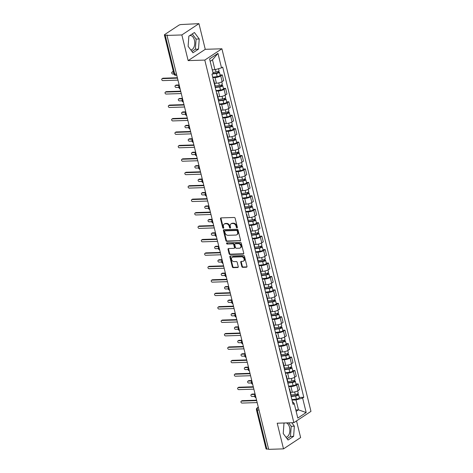 <?xml version="1.0" encoding="UTF-8"?>
<svg xmlns="http://www.w3.org/2000/svg" width="473" height="473" viewBox="0 0 473 473"><rect width="100%" height="100%" fill="white"/><g stroke="black" fill="none" stroke-linecap="round" stroke-linejoin="round"><path stroke-width="0.71" d="M237.003 227.885A0.633 0.485 -123.4 0 0 237.369 227.276L235.164 218.295A0.905 0.692 -123.4 0 0 234.224 217.474L221.033 217.893A0.905 0.692 -123.4 0 0 220.513 218.763L222.718 227.744A0.633 0.485 -123.4 0 0 223.741 227.714L223.457 226.549A2.897 2.205 -123.4 0 1 224.208 224.054A2.897 2.205 -123.4 0 1 225.136 223.77L226.236 223.735A2.897 2.205 -123.4 0 1 229.245 226.366L229.529 227.525A0.633 0.485 -123.4 0 0 230.558 227.495L230.268 226.331A2.897 2.205 -123.4 0 1 231.019 223.841A2.897 2.205 -123.4 0 1 231.953 223.552L233.053 223.516A2.897 2.205 -123.4 0 1 236.057 226.147L236.346 227.306A0.633 0.485 -123.4 0 0 237.003 227.885M189.59 35.688A7.196 4.222 -91.8 0 1 190.312 35.558A7.196 4.222 -91.8 0 1 194.433 40.181A7.196 4.222 -91.8 0 1 190.814 49.937M286.313 422.915A7.196 4.222 -91.8 0 1 289.547 427.409A7.196 4.222 -91.8 0 1 285.929 437.164M241.804 266.518A0.905 0.692 -123.4 0 0 242.744 267.34L246.445 267.221A0.905 0.692 -123.4 0 0 246.971 266.352L244.517 256.378A0.905 0.692 -123.4 0 0 243.577 255.556L230.392 255.982A0.905 0.692 -123.4 0 0 229.866 256.851L232.314 266.825A0.905 0.692 -123.4 0 0 233.254 267.647L237.724 267.505A0.905 0.692 -123.4 0 0 238.25 266.636L237.204 262.361A0.905 0.692 -123.4 0 0 236.264 261.539L234.046 261.61A2.424 1.845 -123.4 0 1 231.699 259.902A2.424 1.845 -123.4 0 1 232.154 257.33A2.424 1.845 -123.4 0 1 232.935 257.093L241.614 256.809A2.424 1.845 -123.4 0 1 243.962 258.518A2.424 1.845 -123.4 0 1 243.506 261.096A2.424 1.845 -123.4 0 1 242.726 261.333L241.277 261.38A0.905 0.692 -123.4 0 0 240.757 262.249L241.804 266.518L242.3 266.193A0.905 0.692 -123.4 0 0 243.24 267.014L246.936 266.896L246.445 267.221M188.148 60.615L205.258 49.316L198.956 23.65L181.845 34.949L188.148 60.615L204.791 60.083L293.857 422.673L277.208 423.211L283.51 448.871L268.658 449.35L166.987 35.422L167.489 35.097L165.172 35.168L174.756 74.184A1.845 1.082 88.2 0 0 175.814 75.367L176.79 75.337M181.845 34.949L166.987 35.422M239.988 240.928A0.905 0.692 -123.4 0 0 240.509 240.059L238.061 230.085A0.905 0.692 -123.4 0 0 237.121 229.263L223.93 229.689A0.905 0.692 -123.4 0 0 223.41 230.558L225.858 240.532A0.905 0.692 -123.4 0 0 226.798 241.354L240.473 240.609M241.289 243.234L243.743 253.209A0.905 0.692 -123.4 0 1 243.217 254.078L230.026 254.498A0.905 0.692 -123.4 0 1 229.086 253.676L228.039 249.407A0.905 0.692 -123.4 0 1 228.565 248.538L233.91 248.366A0.905 0.692 -123.4 0 0 234.437 247.497L233.739 244.665A0.905 0.692 -123.4 0 0 232.799 243.843L227.235 244.027A0.633 0.485 -123.4 0 1 226.939 242.838L240.349 242.413A0.905 0.692 -123.4 0 1 241.289 243.234M198.956 23.65L181.289 24.531A1.845 0.508 -13.8 0 0 178.8 25.235L164.681 34.559A1.845 0.508 -13.8 0 0 164.379 34.949A1.845 0.508 -13.8 0 0 165.172 35.168M205.258 49.316L221.908 48.784L310.968 411.374L293.857 422.673M283.51 448.871L300.627 437.578L296.53 420.905M268.581 449.037L266.843 449.096A1.845 0.508 166.2 0 1 266.051 448.877L256.467 409.86A1.845 0.508 -13.8 0 0 257.259 410.079L266.843 449.096M213.329 79.724A4.245 1.165 166.2 0 1 213.761 80.085A4.245 1.165 166.2 0 1 213.548 80.605M214.547 83.283L216.427 83.224A4.245 1.165 -13.8 0 0 222.156 81.598L220.761 75.911A4.245 1.165 166.2 0 1 215.032 77.537L212.809 77.607M220.761 75.911L222.28 74.905L220.081 74.976M214.943 86.287A4.245 1.165 -13.8 0 0 215.156 85.767L213.761 80.085M222.156 81.598L223.676 80.593L222.28 74.905M216.628 93.157A4.245 1.165 166.2 0 1 217.06 93.518A4.245 1.165 166.2 0 1 216.847 94.038M223.38 88.416L225.58 88.345L224.06 89.35A4.245 1.165 166.2 0 1 218.331 90.976L216.108 91.047M218.242 99.726A4.245 1.165 -13.8 0 0 218.461 99.2L217.06 93.518M217.846 96.717L219.726 96.658A4.245 1.165 -13.8 0 0 225.455 95.032L226.975 94.026L225.58 88.345M219.927 106.591A4.245 1.165 166.2 0 1 220.365 106.957A4.245 1.165 166.2 0 1 220.146 107.477M226.679 101.849L228.879 101.778L227.359 102.783A4.245 1.165 166.2 0 1 221.63 104.409L219.407 104.48M221.541 113.159A4.245 1.165 -13.8 0 0 221.76 112.639L220.365 106.957M221.145 110.156L223.025 110.091A4.245 1.165 -13.8 0 0 228.755 108.471L230.274 107.466L228.879 101.778M223.226 120.03A4.245 1.165 166.2 0 1 223.664 120.39A4.245 1.165 166.2 0 1 223.445 120.911M229.979 115.288L232.178 115.217L230.658 116.222A4.245 1.165 166.2 0 1 224.929 117.842L222.712 117.919M224.841 126.593A4.245 1.165 -13.8 0 0 225.059 126.072L223.664 120.39M224.45 123.589L226.325 123.53A4.245 1.165 -13.8 0 0 232.054 121.904L233.579 120.899L232.178 115.217M226.532 133.463A4.245 1.165 166.2 0 1 226.963 133.824A4.245 1.165 166.2 0 1 226.744 134.35M233.278 128.721L235.483 128.65L233.958 129.655A4.245 1.165 166.2 0 1 228.228 131.281L226.011 131.352M228.14 140.032A4.245 1.165 -13.8 0 0 228.358 139.511L226.963 133.824M227.75 137.028L229.624 136.963A4.245 1.165 -13.8 0 0 235.353 135.337L236.878 134.338L235.483 128.65M229.831 146.902A4.245 1.165 166.2 0 1 230.262 147.263A4.245 1.165 166.2 0 1 230.044 147.783M236.583 142.154L238.782 142.089L237.257 143.088A4.245 1.165 166.2 0 1 231.528 144.714L229.31 144.785M231.439 153.465A4.245 1.165 -13.8 0 0 231.658 152.945L230.262 147.263M231.049 150.461L232.929 150.402A4.245 1.165 -13.8 0 0 238.652 148.776L240.178 147.771L238.782 142.089M233.13 160.335A4.245 1.165 166.2 0 1 233.561 160.696A4.245 1.165 166.2 0 1 233.349 161.216M239.882 155.593L242.081 155.522L240.556 156.528A4.245 1.165 166.2 0 1 234.833 158.153L232.61 158.224M234.744 166.904A4.245 1.165 -13.8 0 0 234.957 166.384L233.561 160.696M234.348 163.895L236.228 163.835A4.245 1.165 -13.8 0 0 241.957 162.209L243.477 161.204L242.081 155.522M236.429 173.774A4.245 1.165 166.2 0 1 236.861 174.135A4.245 1.165 166.2 0 1 236.648 174.655M243.181 169.027L245.381 168.956L243.861 169.961A4.245 1.165 166.2 0 1 238.132 171.587L235.909 171.658M238.043 180.337A4.245 1.165 -13.8 0 0 238.256 179.817L236.861 174.135M237.647 177.334L239.527 177.274A4.245 1.165 -13.8 0 0 245.256 175.649L246.776 174.643L245.381 168.956M239.728 187.207A4.245 1.165 166.2 0 1 240.166 187.568A4.245 1.165 166.2 0 1 239.947 188.088M246.48 182.466L248.68 182.395L247.16 183.4A4.245 1.165 166.2 0 1 241.431 185.026L239.208 185.097M241.342 193.776A4.245 1.165 -13.8 0 0 241.561 193.256L240.166 187.568M240.946 190.767L242.826 190.708A4.245 1.165 -13.8 0 0 248.556 189.082L250.075 188.077L248.68 182.395M243.027 200.641A4.245 1.165 166.2 0 1 243.465 201.007A4.245 1.165 166.2 0 1 243.246 201.528M249.779 195.899L251.979 195.828L250.459 196.833A4.245 1.165 166.2 0 1 244.73 198.459L242.513 198.53M244.642 207.209A4.245 1.165 -13.8 0 0 244.86 206.689L243.465 201.007M244.251 204.206L246.126 204.147A4.245 1.165 -13.8 0 0 251.855 202.521L253.374 201.516L251.979 195.828M246.332 214.08A4.245 1.165 166.2 0 1 246.764 214.44A4.245 1.165 166.2 0 1 246.545 214.961M253.079 209.338L255.284 209.267L253.759 210.272A4.245 1.165 166.2 0 1 248.029 211.898L245.812 211.969M247.941 220.649A4.245 1.165 -13.8 0 0 248.159 220.122L246.764 214.44M247.55 217.639L249.425 217.58A4.245 1.165 -13.8 0 0 255.154 215.954L256.679 214.949L255.284 209.267M249.632 227.513A4.245 1.165 166.2 0 1 250.063 227.874A4.245 1.165 166.2 0 1 249.845 228.4M256.384 222.771L258.583 222.7L257.058 223.705A4.245 1.165 166.2 0 1 251.329 225.331L249.111 225.402M251.24 234.082A4.245 1.165 -13.8 0 0 251.459 233.561L250.063 227.874M250.85 231.078L252.73 231.013A4.245 1.165 -13.8 0 0 258.453 229.393L259.979 228.388L258.583 222.7M252.931 240.952A4.245 1.165 166.2 0 1 253.362 241.313A4.245 1.165 166.2 0 1 253.15 241.833M259.683 236.21L261.882 236.139L260.357 237.144A4.245 1.165 166.2 0 1 254.634 238.764L252.411 238.835M254.545 247.515A4.245 1.165 -13.8 0 0 254.758 246.995L253.362 241.313M254.149 244.511L256.029 244.452A4.245 1.165 -13.8 0 0 261.758 242.826L263.278 241.821L261.882 236.139M256.23 254.385A4.245 1.165 166.2 0 1 256.662 254.746A4.245 1.165 166.2 0 1 256.449 255.266M262.982 249.643L265.182 249.573L263.662 250.578A4.245 1.165 166.2 0 1 257.933 252.204L255.71 252.275M257.844 260.954A4.245 1.165 -13.8 0 0 258.057 260.434L256.662 254.746M257.448 257.945L259.328 257.886A4.245 1.165 -13.8 0 0 265.057 256.26L266.577 255.254L265.182 249.573M259.529 267.824A4.245 1.165 166.2 0 1 259.967 268.185A4.245 1.165 166.2 0 1 259.748 268.705M266.281 263.077L268.481 263.012L266.961 264.011A4.245 1.165 166.2 0 1 261.232 265.637L259.009 265.708M261.143 274.387A4.245 1.165 -13.8 0 0 261.362 273.867L259.967 268.185M260.747 271.384L262.627 271.325A4.245 1.165 -13.8 0 0 268.357 269.699L269.876 268.694L268.481 263.012M262.828 281.258A4.245 1.165 166.2 0 1 263.266 281.618A4.245 1.165 166.2 0 1 263.047 282.139M269.58 276.516L271.78 276.445L270.26 277.45A4.245 1.165 166.2 0 1 264.531 279.076L262.314 279.147M264.442 287.826A4.245 1.165 -13.8 0 0 264.661 287.306L263.266 281.618M264.052 284.817L265.927 284.758A4.245 1.165 -13.8 0 0 271.656 283.132L273.175 282.127L271.78 276.445M266.133 294.697A4.245 1.165 166.2 0 1 266.565 295.057A4.245 1.165 166.2 0 1 266.346 295.578M272.88 289.949L275.085 289.878L273.56 290.883A4.245 1.165 166.2 0 1 267.83 292.509L265.613 292.58M267.742 301.26A4.245 1.165 -13.8 0 0 267.96 300.739L266.565 295.057M267.351 298.256L269.226 298.197A4.245 1.165 -13.8 0 0 274.955 296.571L276.48 295.566L275.085 289.878M269.433 308.13A4.245 1.165 166.2 0 1 269.864 308.491A4.245 1.165 166.2 0 1 269.645 309.011M276.185 303.388L278.384 303.317L276.859 304.322A4.245 1.165 166.2 0 1 271.13 305.948L268.912 306.019M271.041 314.699A4.245 1.165 -13.8 0 0 271.26 314.178L269.864 308.491M270.651 311.689L272.531 311.63A4.245 1.165 -13.8 0 0 278.254 310.004L279.78 308.999L278.384 303.317M272.732 321.563A4.245 1.165 166.2 0 1 273.163 321.93A4.245 1.165 166.2 0 1 272.945 322.45M279.484 316.821L281.683 316.75L280.158 317.755A4.245 1.165 166.2 0 1 274.435 319.381L272.212 319.452M274.346 328.132A4.245 1.165 -13.8 0 0 274.559 327.612L273.163 321.93M273.95 325.128L275.83 325.063A4.245 1.165 -13.8 0 0 281.559 323.443L283.079 322.438L281.683 316.75M276.031 335.002A4.245 1.165 166.2 0 1 276.463 335.363A4.245 1.165 166.2 0 1 276.25 335.883M282.783 330.26L284.983 330.189L283.463 331.195A4.245 1.165 166.2 0 1 277.734 332.821L275.511 332.891M277.645 341.571A4.245 1.165 -13.8 0 0 277.858 341.045L276.463 335.363M277.249 338.562L279.129 338.502A4.245 1.165 -13.8 0 0 284.858 336.877L286.378 335.871L284.983 330.189M279.33 348.435A4.245 1.165 166.2 0 1 279.762 348.796A4.245 1.165 166.2 0 1 279.549 349.322M286.082 343.694L288.282 343.623L286.762 344.628A4.245 1.165 166.2 0 1 281.033 346.254L278.81 346.325M280.944 355.004A4.245 1.165 -13.8 0 0 281.163 354.484L279.762 348.796M280.548 352.001L282.428 351.936A4.245 1.165 -13.8 0 0 288.158 350.31L289.677 349.31L288.282 343.623M282.629 361.875A4.245 1.165 166.2 0 1 283.067 362.235A4.245 1.165 166.2 0 1 282.848 362.756M289.381 357.133L291.581 357.062L290.061 358.061A4.245 1.165 166.2 0 1 284.332 359.687L282.115 359.758M284.243 368.437A4.245 1.165 -13.8 0 0 284.462 367.917L283.067 362.235M283.853 365.434L285.727 365.375A4.245 1.165 -13.8 0 0 291.457 363.749L292.976 362.744L291.581 357.062M285.934 375.308A4.245 1.165 166.2 0 1 286.366 375.668A4.245 1.165 166.2 0 1 286.147 376.189M292.681 370.566L294.88 370.495L293.361 371.5A4.245 1.165 166.2 0 1 287.631 373.126L285.414 373.197M287.543 381.877A4.245 1.165 -13.8 0 0 287.761 381.356L286.366 375.668M287.152 378.867L289.027 378.808A4.245 1.165 -13.8 0 0 294.756 377.182L296.281 376.177L294.88 370.495M289.234 388.747A4.245 1.165 166.2 0 1 289.665 389.108A4.245 1.165 166.2 0 1 289.446 389.628M295.986 383.999L298.185 383.928L296.66 384.933A4.245 1.165 166.2 0 1 290.93 386.559L288.713 386.63M290.842 395.31A4.245 1.165 -13.8 0 0 291.061 394.789L289.665 389.108M290.452 392.306L292.332 392.247A4.245 1.165 -13.8 0 0 298.055 390.621L299.58 389.616L298.185 383.928M212.259 69.815L214.919 69.726L212.483 59.823L210.178 61.348M296.151 411.368L298.457 409.843L296.027 399.939L302.625 398.065L306.179 412.539L297.795 418.067L294.241 403.599L293.071 404.374L211.963 74.166L213.134 73.392L209.58 58.918L217.964 53.384L221.518 67.858L214.919 69.726M302.625 398.065L303.796 397.29L222.688 67.083L221.518 67.858M204.791 60.083L221.908 48.784M198.5 49.127L199.239 38.981L194.415 32.501L188.857 36.173L188.118 46.319L192.943 52.793L198.5 49.127L195.367 49.227L196.1 39.082L192.263 33.926M284.616 422.968L283.971 423.4L283.232 433.546L288.051 440.02L293.609 436.348L294.348 426.203L291.77 422.744M295.796 409.931L298.457 409.843L306.179 412.539M292.485 401.997L292.929 401.979L294.241 403.599M296.027 399.939L292.012 400.069M299.285 397.438L303.796 397.29M217.964 53.384L212.483 59.823M191.955 51.474L195.367 49.227M196.1 39.082L199.239 38.981M287.07 438.702L290.475 436.449L291.214 426.303L288.636 422.844M291.214 426.303L294.348 426.203M290.475 436.449L293.609 436.348M237.381 227.543A0.633 0.485 -123.4 0 1 236.843 226.981L236.559 225.816A2.897 2.205 -123.4 0 0 233.55 223.185L233.053 223.516M231.019 223.841L231.516 223.51A2.897 2.205 -123.4 0 1 232.45 223.221L233.55 223.185M224.208 224.054L224.705 223.729A2.897 2.205 -123.4 0 1 225.639 223.439L226.733 223.404A2.897 2.205 -123.4 0 1 229.742 226.035L230.032 227.2A0.633 0.485 -123.4 0 0 230.57 227.761M221.045 217.893A0.905 0.692 -123.4 0 0 221.009 218.431L223.215 227.418A0.633 0.485 -123.4 0 0 223.753 227.98M223.942 229.689A0.905 0.692 -123.4 0 0 223.906 230.227L226.354 240.201A0.905 0.692 -123.4 0 0 227.294 241.023L240.479 240.603M237.263 231.049A0.633 0.485 -123.4 0 0 236.606 230.475L225.03 230.848A0.633 0.485 -123.4 0 0 224.663 231.451L224.965 232.681A2.897 2.205 -123.4 0 0 227.974 235.312L235.885 235.057A2.897 2.205 -123.4 0 0 236.819 234.768A2.897 2.205 -123.4 0 0 237.564 232.273L237.263 231.049L237.765 230.718A0.633 0.485 -123.4 0 0 237.103 230.144L236.606 230.475M225.183 230.741A0.633 0.485 -123.4 0 1 225.526 230.517L237.103 230.144M236.819 234.768L237.316 234.437A2.897 2.205 -123.4 0 0 238.061 231.947L237.564 232.273M237.765 230.718L238.061 231.947M243.707 253.747L230.528 254.172L230.026 254.498M228.571 248.538A0.905 0.692 -123.4 0 0 228.536 249.082L229.588 253.351A0.905 0.692 -123.4 0 0 230.528 254.172M234.2 248.278L234.703 247.947A0.905 0.692 -123.4 0 0 234.933 247.172L234.241 244.34A0.905 0.692 -123.4 0 0 233.301 243.518L227.235 244.027M227.064 242.838A0.633 0.485 -123.4 0 0 227.732 243.696M239.462 248.189A2.424 1.845 -123.4 0 0 240.243 247.953A2.424 1.845 -123.4 0 0 240.698 245.375A2.424 1.845 -123.4 0 0 238.351 243.666L235.294 243.766A0.905 0.692 -123.4 0 0 234.768 244.636L235.459 247.468A0.905 0.692 -123.4 0 0 236.405 248.29L239.462 248.189M240.243 247.953L240.739 247.621A2.424 1.845 -123.4 0 0 241.2 245.049A2.424 1.845 -123.4 0 0 238.847 243.341L238.351 243.666M234.998 243.855L235.501 243.524A0.905 0.692 -123.4 0 1 235.791 243.435L238.847 243.341M241.289 261.38A0.905 0.692 -123.4 0 0 241.254 261.918L242.3 266.193M243.506 261.096L244.003 260.765A2.424 1.845 -123.4 0 0 244.464 258.193A2.424 1.845 -123.4 0 0 242.117 256.484L241.614 256.809M232.154 257.33L232.651 256.999A2.424 1.845 -123.4 0 1 233.431 256.762L242.117 256.484M230.398 255.982A0.905 0.692 -123.4 0 0 230.363 256.52L232.817 266.494A0.905 0.692 -123.4 0 0 233.757 267.316L238.215 267.174L237.724 267.505M212.803 73.611L216.805 73.09A1.106 0.302 -13.8 0 0 218.224 72.452A1.106 0.302 -13.8 0 0 217.751 72.322L218.396 71.896A2.306 0.633 -13.8 0 1 219.389 72.168L220.152 75.266A2.306 0.633 -13.8 0 1 217.202 76.596L212.702 77.176M212.135 74.054L216.439 73.498A2.306 0.633 -13.8 0 0 219.389 72.168M217.592 71.683L217.864 72.789M173.485 72.008L172.349 72.044A1.058 0.81 -123.4 0 0 172.84 74.025L173.969 73.989M212.903 72.44L216.078 72.032A2.306 0.633 -13.8 0 0 219.029 70.702L218.538 68.703M172.012 72.15L172.657 71.719A1.058 0.81 56.6 0 1 173 71.612L173.384 71.6M218.278 71.405L218.396 71.896M177.481 78.146L162.375 78.63A1.058 0.81 -123.4 0 0 162.032 78.737L162.682 78.305A1.058 0.81 56.6 0 1 163.019 78.205L177.381 77.743M162.032 78.737A1.058 0.81 -123.4 0 0 162.86 80.611L177.966 80.126M215.156 87.168L220.111 86.529A1.106 0.302 -13.8 0 0 221.524 85.891A1.106 0.302 -13.8 0 0 221.051 85.761L221.695 85.329A2.306 0.633 -13.8 0 1 222.688 85.607L223.451 88.705A2.306 0.633 -13.8 0 1 220.501 90.036L216.001 90.615M215.245 87.511L219.738 86.931A2.306 0.633 -13.8 0 0 222.688 85.607M220.891 85.116L221.163 86.228M179.255 85.365L175.654 85.477A1.058 0.81 -123.4 0 0 176.139 87.458L178.764 87.375M215.126 86.015L219.377 85.471A2.306 0.633 -13.8 0 0 222.328 84.141L221.76 81.829M175.312 85.583L175.962 85.158A1.058 0.81 56.6 0 1 176.299 85.051L179.155 84.957M221.577 84.844L221.695 85.329M218.455 100.601L223.41 99.963A1.106 0.302 -13.8 0 0 224.823 99.324A1.106 0.302 -13.8 0 0 224.35 99.194L225 98.768A2.306 0.633 -13.8 0 1 225.988 99.04L226.75 102.138A2.306 0.633 -13.8 0 1 223.8 103.469L219.306 104.048M218.544 100.95L223.037 100.371A2.306 0.633 -13.8 0 0 225.988 99.04M224.19 98.555L224.462 99.661M182.554 98.798L178.954 98.916A1.058 0.81 -123.4 0 0 179.438 100.897L182.064 100.814M218.431 99.454L222.677 98.904A2.306 0.633 -13.8 0 0 225.633 97.574L225.065 95.268M178.611 99.017L179.261 98.591A1.058 0.81 56.6 0 1 179.598 98.485L182.454 98.396M224.876 98.278L225 98.768M221.754 114.04L226.709 113.402A1.106 0.302 -13.8 0 0 228.128 112.763A1.106 0.302 -13.8 0 0 227.649 112.633L228.299 112.202A2.306 0.633 -13.8 0 1 229.293 112.473L230.049 115.578A2.306 0.633 -13.8 0 1 227.099 116.908L222.606 117.487M221.843 114.383L226.336 113.804A2.306 0.633 -13.8 0 0 229.293 112.473M227.489 111.989L227.761 113.1M185.854 112.237L182.253 112.349A1.058 0.81 -123.4 0 0 182.738 114.33L185.363 114.247M221.731 112.887L225.976 112.338A2.306 0.633 -13.8 0 0 228.932 111.013L228.364 108.701M181.91 112.456L182.56 112.03A1.058 0.81 56.6 0 1 182.903 111.924L185.753 111.829M228.175 111.711L228.299 112.202M180.781 91.585L165.674 92.064A1.058 0.81 -123.4 0 0 165.331 92.17L165.982 91.744A1.058 0.81 56.6 0 1 166.325 91.638L180.686 91.177M165.331 92.17A1.058 0.81 -123.4 0 0 166.159 94.044L181.271 93.565M184.08 105.018L168.973 105.503A1.058 0.81 -123.4 0 0 168.63 105.609L169.281 105.177A1.058 0.81 56.6 0 1 169.624 105.071L183.985 104.616M168.63 105.609A1.058 0.81 -123.4 0 0 169.458 107.483L184.571 106.999M187.385 118.451L172.273 118.936A1.058 0.81 -123.4 0 0 171.936 119.042L172.58 118.617A1.058 0.81 56.6 0 1 172.923 118.51L187.284 118.049M171.936 119.042A1.058 0.81 -123.4 0 0 172.763 120.917L187.87 120.432M225.059 127.474L230.008 126.835A1.106 0.302 -13.8 0 0 231.427 126.196A1.106 0.302 -13.8 0 0 230.948 126.066L231.599 125.641A2.306 0.633 -13.8 0 1 232.592 125.913L233.349 129.011A2.306 0.633 -13.8 0 1 230.398 130.341L225.905 130.92M225.142 127.822L229.636 127.243A2.306 0.633 -13.8 0 0 232.592 125.913M230.794 125.428L231.066 126.533M189.153 125.67L185.552 125.788A1.058 0.81 -123.4 0 0 186.037 127.769L188.662 127.68M225.03 126.326L229.281 125.777A2.306 0.633 -13.8 0 0 232.231 124.446L231.664 122.135M185.209 125.889L185.859 125.463A1.058 0.81 56.6 0 1 186.202 125.357L189.058 125.268M231.48 125.15L231.599 125.641M228.358 140.907L233.307 140.274A1.106 0.302 -13.8 0 0 234.726 139.636A1.106 0.302 -13.8 0 0 234.247 139.5L234.898 139.074A2.306 0.633 -13.8 0 1 235.891 139.346L236.654 142.45A2.306 0.633 -13.8 0 1 233.697 143.774L229.204 144.354M228.441 141.256L232.941 140.676A2.306 0.633 -13.8 0 0 235.891 139.346M234.094 138.861L234.366 139.973M192.458 139.103L188.851 139.222A1.058 0.81 -123.4 0 0 189.342 141.202L191.961 141.12M228.329 139.76L232.58 139.21A2.306 0.633 -13.8 0 0 235.53 137.885L234.963 135.574M188.514 139.328L189.159 138.896A1.058 0.81 56.6 0 1 189.502 138.796L192.357 138.701M234.779 138.583L234.898 139.074M190.684 131.89L175.572 132.375A1.058 0.81 -123.4 0 0 175.235 132.481L175.879 132.05A1.058 0.81 56.6 0 1 176.222 131.943L190.584 131.482M175.235 132.481A1.058 0.81 -123.4 0 0 176.062 134.356L191.169 133.871M193.983 145.323L178.877 145.808A1.058 0.81 -123.4 0 0 178.534 145.915L179.184 145.489A1.058 0.81 56.6 0 1 179.521 145.382L193.883 144.921M178.534 145.915A1.058 0.81 -123.4 0 0 179.362 147.789L194.468 147.304M231.658 154.346L236.606 153.707A1.106 0.302 -13.8 0 0 238.025 153.069A1.106 0.302 -13.8 0 0 237.552 152.939L238.197 152.507A2.306 0.633 -13.8 0 1 239.19 152.785L239.953 155.883A2.306 0.633 -13.8 0 1 237.003 157.213L232.503 157.793M231.74 154.689L236.24 154.109A2.306 0.633 -13.8 0 0 239.19 152.785M237.393 152.294L237.665 153.406M195.757 152.543L192.15 152.655A1.058 0.81 -123.4 0 0 192.641 154.636L195.26 154.553M231.628 153.193L235.879 152.649A2.306 0.633 -13.8 0 0 238.83 151.319L238.262 149.007M191.813 152.761L192.458 152.336A1.058 0.81 56.6 0 1 192.801 152.229L195.656 152.14M238.079 152.022L238.197 152.507M234.957 167.779L239.912 167.14A1.106 0.302 -13.8 0 0 241.325 166.508A1.106 0.302 -13.8 0 0 240.852 166.372L241.496 165.946A2.306 0.633 -13.8 0 1 242.489 166.218L243.252 169.322A2.306 0.633 -13.8 0 1 240.302 170.647L235.802 171.226M235.046 168.128L239.539 167.548A2.306 0.633 -13.8 0 0 242.489 166.218M240.692 165.733L240.964 166.845M199.056 165.976L195.455 166.094A1.058 0.81 -123.4 0 0 195.94 168.075L198.565 167.992M234.927 166.632L239.178 166.082A2.306 0.633 -13.8 0 0 242.129 164.758L241.561 162.446M195.113 166.2L195.763 165.769A1.058 0.81 56.6 0 1 196.1 165.662L198.956 165.574M241.378 165.455L241.496 165.946M238.256 181.218L243.211 180.58A1.106 0.302 -13.8 0 0 244.624 179.941A1.106 0.302 -13.8 0 0 244.151 179.811L244.801 179.379A2.306 0.633 -13.8 0 1 245.789 179.657L246.551 182.755A2.306 0.633 -13.8 0 1 243.601 184.086L239.107 184.665M238.345 181.561L242.838 180.982A2.306 0.633 -13.8 0 0 245.789 179.657M243.991 179.166L244.263 180.278M202.355 179.415L198.755 179.527A1.058 0.81 -123.4 0 0 199.239 181.508L201.865 181.425M238.232 180.065L242.478 179.521A2.306 0.633 -13.8 0 0 245.434 178.191L244.866 175.879M198.412 179.634L199.062 179.208A1.058 0.81 56.6 0 1 199.399 179.101L202.255 179.007M244.677 178.895L244.801 179.379M241.555 194.651L246.51 194.013A1.106 0.302 -13.8 0 0 247.929 193.374A1.106 0.302 -13.8 0 0 247.45 193.244L248.1 192.818A2.306 0.633 -13.8 0 1 249.094 193.09L249.85 196.189A2.306 0.633 -13.8 0 1 246.9 197.519L242.407 198.098M241.644 195L246.137 194.421A2.306 0.633 -13.8 0 0 249.094 193.09M247.29 192.606L247.562 193.711M205.654 192.848L202.054 192.966A1.058 0.81 -123.4 0 0 202.539 194.947L205.164 194.864M241.532 193.504L245.777 192.954A2.306 0.633 -13.8 0 0 248.733 191.624L248.165 189.318M201.711 193.073L202.361 192.641A1.058 0.81 56.6 0 1 202.704 192.535L205.554 192.446M247.976 192.328L248.1 192.818M244.86 208.09L249.809 207.452A1.106 0.302 -13.8 0 0 251.228 206.813A1.106 0.302 -13.8 0 0 250.749 206.683L251.4 206.252A2.306 0.633 -13.8 0 1 252.393 206.524L253.15 209.628A2.306 0.633 -13.8 0 1 250.199 210.958L245.706 211.537M244.943 208.433L249.437 207.854A2.306 0.633 -13.8 0 0 252.393 206.524M250.595 206.039L250.867 207.15M208.954 206.287L205.353 206.399A1.058 0.81 -123.4 0 0 205.838 208.38L208.463 208.297M244.831 206.938L249.082 206.394A2.306 0.633 -13.8 0 0 252.032 205.063L251.465 202.751M205.01 206.506L205.66 206.08A1.058 0.81 56.6 0 1 206.003 205.974L208.859 205.879M251.281 205.767L251.4 206.252M248.159 221.524L253.108 220.885A1.106 0.302 -13.8 0 0 254.527 220.247A1.106 0.302 -13.8 0 0 254.048 220.116L254.699 219.691A2.306 0.633 -13.8 0 1 255.692 219.963L256.455 223.061A2.306 0.633 -13.8 0 1 253.498 224.391L249.005 224.971M248.242 221.872L252.742 221.293A2.306 0.633 -13.8 0 0 255.692 219.963M253.895 219.478L254.167 220.584M212.259 219.72L208.652 219.839A1.058 0.81 -123.4 0 0 209.143 221.819L211.762 221.731M248.13 220.377L252.381 219.827A2.306 0.633 -13.8 0 0 255.331 218.496L254.764 216.191M208.315 219.939L208.96 219.513A1.058 0.81 56.6 0 1 209.303 219.407L212.158 219.318M254.58 219.2L254.699 219.691M251.459 234.963L256.407 234.324A1.106 0.302 -13.8 0 0 257.826 233.686A1.106 0.302 -13.8 0 0 257.347 233.556L257.998 233.124A2.306 0.633 -13.8 0 1 258.991 233.396L259.754 236.5A2.306 0.633 -13.8 0 1 256.804 237.824L252.304 238.41M251.541 235.306L256.041 234.726A2.306 0.633 -13.8 0 0 258.991 233.396M257.194 232.911L257.466 234.023M215.558 233.159L211.951 233.272A1.058 0.81 -123.4 0 0 212.442 235.252L215.061 235.17M251.429 233.81L255.68 233.26A2.306 0.633 -13.8 0 0 258.63 231.936L258.063 229.624M211.614 233.378L212.259 232.947A1.058 0.81 56.6 0 1 212.602 232.846L215.457 232.751M257.88 232.633L257.998 233.124M254.758 248.396L259.712 247.757A1.106 0.302 -13.8 0 0 261.126 247.119A1.106 0.302 -13.8 0 0 260.653 246.989L261.297 246.563A2.306 0.633 -13.8 0 1 262.29 246.835L263.053 249.933A2.306 0.633 -13.8 0 1 260.103 251.264L255.603 251.843M254.846 248.745L259.34 248.165A2.306 0.633 -13.8 0 0 262.29 246.835M260.493 246.344L260.765 247.456M218.857 246.593L215.256 246.711A1.058 0.81 -123.4 0 0 215.741 248.692L218.36 248.603M254.728 247.249L258.979 246.699A2.306 0.633 -13.8 0 0 261.93 245.369L261.362 243.057M214.913 246.811L215.564 246.386A1.058 0.81 56.6 0 1 215.901 246.279L218.757 246.191M261.179 246.072L261.297 246.563M197.282 158.762L182.176 159.247A1.058 0.81 -123.4 0 0 181.833 159.348L182.483 158.922A1.058 0.81 56.6 0 1 182.82 158.816L197.182 158.354M181.833 159.348A1.058 0.81 -123.4 0 0 182.661 161.228L197.767 160.743M200.582 172.196L185.475 172.68A1.058 0.81 -123.4 0 0 185.132 172.787L185.783 172.355A1.058 0.81 56.6 0 1 186.126 172.255L200.481 171.794M185.132 172.787A1.058 0.81 -123.4 0 0 185.96 174.661L201.072 174.176M203.881 185.635L188.774 186.12A1.058 0.81 -123.4 0 0 188.431 186.22L189.082 185.794A1.058 0.81 56.6 0 1 189.425 185.688L203.786 185.227M188.431 186.22A1.058 0.81 -123.4 0 0 189.259 188.1L204.371 187.615M207.186 199.068L192.073 199.553A1.058 0.81 -123.4 0 0 191.736 199.659L192.381 199.228A1.058 0.81 56.6 0 1 192.724 199.127L207.085 198.666M191.736 199.659A1.058 0.81 -123.4 0 0 192.564 201.533L207.671 201.049M210.485 212.501L195.373 212.986A1.058 0.81 -123.4 0 0 195.036 213.092L195.68 212.667A1.058 0.81 56.6 0 1 196.023 212.56L210.384 212.099M195.036 213.092A1.058 0.81 -123.4 0 0 195.863 214.967L210.97 214.488M213.784 225.94L198.678 226.425A1.058 0.81 -123.4 0 0 198.335 226.532L198.985 226.1A1.058 0.81 56.6 0 1 199.322 225.993L213.684 225.538M198.335 226.532A1.058 0.81 -123.4 0 0 199.163 228.406L214.269 227.921M217.083 239.373L201.977 239.858A1.058 0.81 -123.4 0 0 201.634 239.965L202.284 239.539A1.058 0.81 56.6 0 1 202.621 239.433L216.983 238.971M201.634 239.965A1.058 0.81 -123.4 0 0 202.462 241.839L217.568 241.354M220.383 252.813L205.276 253.297A1.058 0.81 -123.4 0 0 204.933 253.404L205.584 252.972A1.058 0.81 56.6 0 1 205.926 252.866L220.282 252.405M204.933 253.404A1.058 0.81 -123.4 0 0 205.761 255.278L220.873 254.793M258.057 261.829L263.012 261.191A1.106 0.302 -13.8 0 0 264.425 260.558A1.106 0.302 -13.8 0 0 263.952 260.422L264.602 259.996A2.306 0.633 -13.8 0 1 265.59 260.268L266.352 263.372A2.306 0.633 -13.8 0 1 263.402 264.697L258.902 265.276M258.146 262.178L262.639 261.599A2.306 0.633 -13.8 0 0 265.59 260.268M263.792 259.783L264.064 260.895M222.156 260.026L218.556 260.144A1.058 0.81 -123.4 0 0 219.04 262.125L221.666 262.042M258.033 260.682L262.279 260.132A2.306 0.633 -13.8 0 0 265.235 258.808L264.667 256.496M218.213 260.251L218.863 259.819A1.058 0.81 56.6 0 1 219.2 259.718L222.056 259.624M264.478 259.506L264.602 259.996M261.356 275.268L266.311 274.63A1.106 0.302 -13.8 0 0 267.73 273.991A1.106 0.302 -13.8 0 0 267.251 273.861L267.901 273.429A2.306 0.633 -13.8 0 1 268.889 273.707L269.651 276.806A2.306 0.633 -13.8 0 1 266.701 278.136L262.208 278.715M261.445 275.611L265.938 275.032A2.306 0.633 -13.8 0 0 268.889 273.707M267.091 273.217L267.363 274.328M225.455 273.465L221.855 273.577A1.058 0.81 -123.4 0 0 222.34 275.558L224.965 275.475M261.333 274.115L265.578 273.571A2.306 0.633 -13.8 0 0 268.534 272.241L267.966 269.929M221.512 273.684L222.162 273.258A1.058 0.81 56.6 0 1 222.505 273.152L225.355 273.063M267.777 272.945L267.901 273.429M264.661 288.701L269.61 288.063A1.106 0.302 -13.8 0 0 271.029 287.424A1.106 0.302 -13.8 0 0 270.55 287.294L271.2 286.869A2.306 0.633 -13.8 0 1 272.194 287.141L272.951 290.245A2.306 0.633 -13.8 0 1 270 291.569L265.507 292.148M264.744 289.05L269.238 288.471A2.306 0.633 -13.8 0 0 272.194 287.141M270.396 286.656L270.668 287.761M228.755 286.898L225.154 287.016A1.058 0.81 -123.4 0 0 225.639 288.997L228.264 288.914M264.632 287.554L268.883 287.005A2.306 0.633 -13.8 0 0 271.833 285.674L271.266 283.368M224.811 287.123L225.461 286.691A1.058 0.81 56.6 0 1 225.804 286.585L228.66 286.496M271.082 286.378L271.2 286.869M267.96 302.141L272.909 301.502A1.106 0.302 -13.8 0 0 274.328 300.863A1.106 0.302 -13.8 0 0 273.849 300.733L274.5 300.302A2.306 0.633 -13.8 0 1 275.493 300.58L276.256 303.678A2.306 0.633 -13.8 0 1 273.299 305.008L268.806 305.588M268.043 302.484L272.543 301.904A2.306 0.633 -13.8 0 0 275.493 300.58M273.696 300.089L273.968 301.2M232.06 300.337L228.453 300.45A1.058 0.81 -123.4 0 0 228.944 302.43L231.563 302.348M267.931 300.988L272.182 300.444A2.306 0.633 -13.8 0 0 275.132 299.113L274.565 296.802M228.116 300.556L228.761 300.13A1.058 0.81 56.6 0 1 229.103 300.024L231.959 299.929M274.381 299.817L274.5 300.302M271.26 315.574L276.208 314.935A1.106 0.302 -13.8 0 0 277.627 314.297A1.106 0.302 -13.8 0 0 277.148 314.167L277.799 313.741A2.306 0.633 -13.8 0 1 278.792 314.013L279.555 317.111A2.306 0.633 -13.8 0 1 276.604 318.441L272.105 319.021M271.342 315.923L275.842 315.343A2.306 0.633 -13.8 0 0 278.792 314.013M276.995 313.528L277.267 314.634M235.359 313.77L231.752 313.889A1.058 0.81 -123.4 0 0 232.243 315.869L234.862 315.787M271.23 314.427L275.481 313.877A2.306 0.633 -13.8 0 0 278.431 312.547L277.864 310.241M231.415 313.995L232.06 313.564A1.058 0.81 56.6 0 1 232.403 313.457L235.258 313.368M277.681 313.25L277.799 313.741M274.559 329.013L279.513 328.374A1.106 0.302 -13.8 0 0 280.927 327.736A1.106 0.302 -13.8 0 0 280.454 327.606L281.098 327.174A2.306 0.633 -13.8 0 1 282.091 327.446L282.854 330.55A2.306 0.633 -13.8 0 1 279.904 331.88L275.404 332.46M274.647 329.356L279.141 328.776A2.306 0.633 -13.8 0 0 282.091 327.446M280.294 326.961L280.566 328.073M238.658 327.21L235.057 327.322A1.058 0.81 -123.4 0 0 235.542 329.303L238.161 329.22M274.529 327.86L278.78 327.316A2.306 0.633 -13.8 0 0 281.731 325.986L281.163 323.674M234.714 327.428L235.365 327.003A1.058 0.81 56.6 0 1 235.702 326.896L238.558 326.802M280.98 326.689L281.098 327.174M223.682 266.246L208.575 266.731A1.058 0.81 -123.4 0 0 208.232 266.837L208.883 266.411A1.058 0.81 56.6 0 1 209.226 266.305L223.587 265.844M208.232 266.837A1.058 0.81 -123.4 0 0 209.06 268.711L224.172 268.226M226.987 279.685L211.874 280.17A1.058 0.81 -123.4 0 0 211.537 280.27L212.182 279.845A1.058 0.81 56.6 0 1 212.525 279.738L226.886 279.277M211.537 280.27A1.058 0.81 -123.4 0 0 212.365 282.15L227.472 281.666M230.286 293.118L215.174 293.603A1.058 0.81 -123.4 0 0 214.837 293.709L215.481 293.278A1.058 0.81 56.6 0 1 215.824 293.177L230.185 292.716M214.837 293.709A1.058 0.81 -123.4 0 0 215.664 295.584L230.771 295.099M233.585 306.557L218.479 307.036A1.058 0.81 -123.4 0 0 218.136 307.143L218.786 306.717A1.058 0.81 56.6 0 1 219.123 306.61L233.485 306.149M218.136 307.143A1.058 0.81 -123.4 0 0 218.964 309.023L234.07 308.538M236.884 319.99L221.778 320.475A1.058 0.81 -123.4 0 0 221.435 320.582L222.085 320.15A1.058 0.81 56.6 0 1 222.422 320.044L236.784 319.588M221.435 320.582A1.058 0.81 -123.4 0 0 222.263 322.456L237.369 321.971M240.183 333.424L225.077 333.908A1.058 0.81 -123.4 0 0 224.734 334.015L225.385 333.589A1.058 0.81 56.6 0 1 225.727 333.483L240.083 333.022M224.734 334.015A1.058 0.81 -123.4 0 0 225.562 335.889L240.674 335.404M277.858 342.446L282.813 341.808A1.106 0.302 -13.8 0 0 284.226 341.169A1.106 0.302 -13.8 0 0 283.753 341.039L284.403 340.613A2.306 0.633 -13.8 0 1 285.39 340.885L286.153 343.983A2.306 0.633 -13.8 0 1 283.203 345.314L278.703 345.893M277.947 342.795L282.44 342.216A2.306 0.633 -13.8 0 0 285.39 340.885M283.593 340.4L283.865 341.506M241.957 340.643L238.357 340.761A1.058 0.81 -123.4 0 0 238.841 342.742L241.466 342.653M277.834 341.299L282.079 340.749A2.306 0.633 -13.8 0 0 285.03 339.419L284.468 337.107M238.014 340.862L238.664 340.436A1.058 0.81 56.6 0 1 239.001 340.329L241.857 340.241M284.279 340.122L284.403 340.613M243.483 346.863L228.376 347.348A1.058 0.81 -123.4 0 0 228.033 347.454L228.684 347.022A1.058 0.81 56.6 0 1 229.027 346.916L243.388 346.455M228.033 347.454A1.058 0.81 -123.4 0 0 228.861 349.328L243.973 348.843M281.157 355.885L286.112 355.247A1.106 0.302 -13.8 0 0 287.531 354.608A1.106 0.302 -13.8 0 0 287.052 354.472L287.702 354.046A2.306 0.633 -13.8 0 1 288.69 354.318L289.452 357.422A2.306 0.633 -13.8 0 1 286.502 358.747L282.009 359.326M281.246 356.228L285.739 355.649A2.306 0.633 -13.8 0 0 288.69 354.318M286.892 353.834L287.164 354.945M245.256 354.082L241.656 354.194A1.058 0.81 -123.4 0 0 242.141 356.175L244.766 356.092M281.133 354.732L285.379 354.182A2.306 0.633 -13.8 0 0 288.335 352.858L287.767 350.546M241.313 354.301L241.963 353.869A1.058 0.81 56.6 0 1 242.306 353.769L245.156 353.674M287.578 353.556L287.702 354.046M246.788 360.296L231.675 360.781A1.058 0.81 -123.4 0 0 231.338 360.887L231.983 360.461A1.058 0.81 56.6 0 1 232.326 360.355L246.687 359.894M231.338 360.887A1.058 0.81 -123.4 0 0 232.166 362.761L247.273 362.277M284.462 369.318L289.411 368.68A1.106 0.302 -13.8 0 0 290.83 368.041A1.106 0.302 -13.8 0 0 290.351 367.911L291.001 367.48A2.306 0.633 -13.8 0 1 291.995 367.758L292.752 370.856A2.306 0.633 -13.8 0 1 289.801 372.186L285.308 372.765M284.545 369.667L289.038 369.082A2.306 0.633 -13.8 0 0 291.995 367.758M290.191 367.267L290.469 368.378M248.556 367.515L244.955 367.627A1.058 0.81 -123.4 0 0 245.44 369.614L248.065 369.525M284.433 368.165L288.684 367.622A2.306 0.633 -13.8 0 0 291.634 366.291L291.066 363.979M244.612 367.734L245.262 367.308A1.058 0.81 56.6 0 1 245.605 367.202L248.461 367.113M290.883 366.995L291.001 367.48M250.087 373.735L234.975 374.22A1.058 0.81 -123.4 0 0 234.638 374.32L235.282 373.895A1.058 0.81 56.6 0 1 235.625 373.788L249.986 373.327M234.638 374.32A1.058 0.81 -123.4 0 0 235.465 376.201L250.572 375.716M287.761 382.752L292.71 382.113A1.106 0.302 -13.8 0 0 294.129 381.48A1.106 0.302 -13.8 0 0 293.65 381.344L294.301 380.919A2.306 0.633 -13.8 0 1 295.294 381.191L296.057 384.295A2.306 0.633 -13.8 0 1 293.1 385.619L288.607 386.199M287.844 383.1L292.344 382.521A2.306 0.633 -13.8 0 0 295.294 381.191M293.497 380.706L293.768 381.817M251.861 380.948L248.254 381.067A1.058 0.81 -123.4 0 0 248.745 383.047L251.364 382.964M287.732 381.605L291.983 381.055A2.306 0.633 -13.8 0 0 294.933 379.73L294.366 377.419M247.917 381.173L248.561 380.741A1.058 0.81 56.6 0 1 248.904 380.635L251.76 380.546M294.182 380.428L294.301 380.919M253.386 387.168L238.28 387.653A1.058 0.81 -123.4 0 0 237.937 387.759L238.587 387.328A1.058 0.81 56.6 0 1 238.924 387.227L253.286 386.766M237.937 387.759A1.058 0.81 -123.4 0 0 238.764 389.634L253.871 389.149M291.061 396.191L296.009 395.552A1.106 0.302 -13.8 0 0 297.428 394.914A1.106 0.302 -13.8 0 0 296.949 394.784L297.6 394.352A2.306 0.633 -13.8 0 1 298.593 394.63L299.356 397.728A2.306 0.633 -13.8 0 1 296.405 399.058L291.906 399.638M291.143 396.534L295.643 395.954A2.306 0.633 -13.8 0 0 298.593 394.63M296.796 394.139L297.068 395.251M255.16 394.387L251.553 394.5A1.058 0.81 -123.4 0 0 252.044 396.48L254.663 396.398M291.031 395.038L295.282 394.494A2.306 0.633 -13.8 0 0 298.232 393.164L297.665 390.852M251.216 394.606L251.861 394.18A1.058 0.81 56.6 0 1 252.204 394.074L255.059 393.979M297.482 393.867L297.6 394.352M256.685 400.607L241.579 401.092A1.058 0.81 -123.4 0 0 241.236 401.193L241.886 400.767A1.058 0.81 56.6 0 1 242.223 400.661L256.585 400.199M241.236 401.193A1.058 0.81 -123.4 0 0 242.064 403.073L257.17 402.588M258.347 407.359L257.832 407.696A1.845 1.082 88.2 0 0 257.259 410.079L258.997 410.026M258.424 407.679L257.832 407.696A1.845 1.407 56.6 0 0 257.241 407.88A1.845 1.845 0 0 0 256.467 409.86M294.756 377.182L293.361 371.5M291.457 363.749L290.061 358.061M288.158 350.31L286.762 344.628M284.858 336.877L283.463 331.195M281.559 323.443L280.158 317.755M278.254 310.004L276.859 304.322M274.955 296.571L273.56 290.883M271.656 283.132L270.26 277.45M268.357 269.699L266.961 264.011M265.057 256.26L263.662 250.578M261.758 242.826L260.357 237.144M258.453 229.393L257.058 223.705M255.154 215.954L253.759 210.272M251.855 202.521L250.459 196.833M248.556 189.082L247.16 183.4M245.256 175.649L243.861 169.961M241.957 162.209L240.556 156.528M238.652 148.776L237.257 143.088M235.353 135.337L233.958 129.655M232.054 121.904L230.658 116.222M228.755 108.471L227.359 102.783M225.455 95.032L224.06 89.35M298.055 390.621L296.66 384.933M292.332 392.247L290.93 386.559M289.027 378.808L287.631 373.126M285.727 365.375L284.332 359.687M282.428 351.936L281.033 346.254M279.129 338.502L277.734 332.821M275.83 325.063L274.435 319.381M272.531 311.63L271.13 305.948M269.226 298.197L267.83 292.509M265.927 284.758L264.531 279.076M262.627 271.325L261.232 265.637M259.328 257.886L257.933 252.204M256.029 244.452L254.634 238.764M252.73 231.013L251.329 225.331M249.425 217.58L248.029 211.898M246.126 204.147L244.73 198.459M242.826 190.708L241.431 185.026M239.527 177.274L238.132 171.587M236.228 163.835L234.833 158.153M232.929 150.402L231.528 144.714M229.624 136.963L228.228 131.281M226.325 123.53L224.929 117.842M223.025 110.091L221.63 104.409M219.726 96.658L218.331 90.976M216.427 83.224L215.032 77.537M179.504 86.37A1.845 1.082 88.2 0 0 180.024 88.498M182.803 99.803A1.845 1.082 88.2 0 0 183.323 101.932M186.102 113.236A1.845 1.082 88.2 0 0 186.622 115.365M189.401 126.675A1.845 1.082 88.2 0 0 189.927 128.804M192.7 140.109A1.845 1.082 88.2 0 0 193.226 142.237M196.005 153.548A1.845 1.082 88.2 0 0 196.526 155.676M199.304 166.981A1.845 1.082 88.2 0 0 199.825 169.109M202.604 180.42A1.845 1.082 88.2 0 0 203.124 182.548M205.903 193.853A1.845 1.082 88.2 0 0 206.423 195.982M209.202 207.292A1.845 1.082 88.2 0 0 209.728 209.421M212.501 220.725A1.845 1.082 88.2 0 0 213.027 222.854M215.8 234.159A1.845 1.082 88.2 0 0 216.327 236.287M219.105 247.598A1.845 1.082 88.2 0 0 219.626 249.726M222.405 261.031A1.845 1.082 88.2 0 0 222.925 263.159M225.704 274.47A1.845 1.082 88.2 0 0 226.224 276.599M229.003 287.903A1.845 1.082 88.2 0 0 229.529 290.032M232.302 301.342A1.845 1.082 88.2 0 0 232.828 303.471M235.601 314.776A1.845 1.082 88.2 0 0 236.128 316.904M238.906 328.215A1.845 1.082 88.2 0 0 239.427 330.337M242.206 341.648A1.845 1.082 88.2 0 0 242.726 343.776M245.505 355.081A1.845 1.082 88.2 0 0 246.025 357.21M248.804 368.52A1.845 1.082 88.2 0 0 249.33 370.649M252.103 381.953A1.845 1.082 88.2 0 0 252.629 384.082M255.402 395.393A1.845 1.082 88.2 0 0 255.928 397.521M176.494 74.131L174.756 74.184A1.845 0.508 -13.8 0 1 173.963 73.965A1.845 1.845 0 0 0 175.814 75.367M236.559 225.816L236.057 226.147M232.45 223.221L231.953 223.552M230.032 227.2L229.529 227.525M229.742 226.035L229.245 226.366M226.733 223.404L226.236 223.735M225.639 223.439L225.136 223.77M223.215 227.418L222.718 227.744M221.009 218.431L220.513 218.763M236.843 226.981L236.346 227.306M227.294 241.023L226.798 241.354M226.354 240.201L225.858 240.532M223.906 230.227L223.41 230.558M225.526 230.517L225.03 230.848M243.701 253.753L243.217 254.078M229.588 253.351L229.086 253.676M228.536 249.082L228.039 249.407M234.933 247.172L234.437 247.497M234.241 244.34L233.739 244.665M233.301 243.518L232.799 243.843M235.791 243.435L235.294 243.766M241.254 261.918L240.757 262.249M233.431 256.762L232.935 257.093M233.757 267.316L233.254 267.647M232.817 266.494L232.314 266.825M230.363 256.52L229.866 256.851M243.24 267.014L242.744 267.34M216.439 73.498L217.202 76.596M215.475 69.572L216.078 72.032M173 71.612L172.349 72.044M162.375 78.63L163.019 78.205M219.738 86.931L220.501 90.036M218.745 82.899L219.377 85.471M176.299 85.051L175.654 85.477M223.037 100.371L223.8 103.469M222.05 96.332L222.677 98.904M179.598 98.485L178.954 98.916M226.336 113.804L227.099 116.908M225.349 109.771L225.976 112.338M182.903 111.924L182.253 112.349M165.674 92.064L166.325 91.638M168.973 105.503L169.624 105.071M172.273 118.936L172.923 118.51M229.636 127.243L230.398 130.341M228.648 123.205L229.281 125.777M186.202 125.357L185.552 125.788M232.941 140.676L233.697 143.774M231.947 136.644L232.58 139.21M189.502 138.796L188.851 139.222M175.572 132.375L176.222 131.943M178.877 145.808L179.521 145.382M236.24 154.109L237.003 157.213M235.247 150.077L235.879 152.649M192.801 152.229L192.15 152.655M239.539 167.548L240.302 170.647M238.546 163.516L239.178 166.082M196.1 165.662L195.455 166.094M242.838 180.982L243.601 184.086M241.851 176.949L242.478 179.521M199.399 179.101L198.755 179.527M246.137 194.421L246.9 197.519M245.15 190.388L245.777 192.954M202.704 192.535L202.054 192.966M249.437 207.854L250.199 210.958M248.449 203.822L249.082 206.394M206.003 205.974L205.353 206.399M252.742 221.293L253.498 224.391M251.748 217.255L252.381 219.827M209.303 219.407L208.652 219.839M256.041 234.726L256.804 237.824M255.048 230.694L255.68 233.26M212.602 232.846L211.951 233.272M259.34 248.165L260.103 251.264M258.347 244.127L258.979 246.699M215.901 246.279L215.256 246.711M182.176 159.247L182.82 158.816M185.475 172.68L186.126 172.255M188.774 186.12L189.425 185.688M192.073 199.553L192.724 199.127M195.373 212.986L196.023 212.56M198.678 226.425L199.322 225.993M201.977 239.858L202.621 239.433M205.276 253.297L205.926 252.866M262.639 261.599L263.402 264.697M261.652 257.566L262.279 260.132M219.2 259.718L218.556 260.144M265.938 275.032L266.701 278.136M264.951 270.999L265.578 273.571M222.505 273.152L221.855 273.577M269.238 288.471L270 291.569M268.25 284.439L268.883 287.005M225.804 286.585L225.154 287.016M272.543 301.904L273.299 305.008M271.549 297.872L272.182 300.444M229.103 300.024L228.453 300.45M275.842 315.343L276.604 318.441M274.848 311.305L275.481 313.877M232.403 313.457L231.752 313.889M279.141 328.776L279.904 331.88M278.148 324.744L278.78 327.316M235.702 326.896L235.057 327.322M208.575 266.731L209.226 266.305M211.874 280.17L212.525 279.738M215.174 293.603L215.824 293.177M218.479 307.036L219.123 306.61M221.778 320.475L222.422 320.044M225.077 333.908L225.727 333.483M282.44 342.216L283.203 345.314M281.453 338.177L282.079 340.749M239.001 340.329L238.357 340.761M228.376 347.348L229.027 346.916M285.739 355.649L286.502 358.747M284.752 351.616L285.379 354.182M242.306 353.769L241.656 354.194M231.675 360.781L232.326 360.355M289.038 369.082L289.801 372.186M288.051 365.05L288.684 367.622M245.605 367.202L244.955 367.627M234.975 374.22L235.625 373.788M292.344 382.521L293.1 385.619M291.35 378.489L291.983 381.055M248.904 380.635L248.254 381.067M238.28 387.653L238.924 387.227M295.643 395.954L296.405 399.058M294.649 391.922L295.282 394.494M252.204 394.074L251.553 394.5M241.579 401.092L242.223 400.661M179.302 85.554A1.845 1.845 0 0 0 180.071 88.699M182.602 98.987A1.845 1.845 0 0 0 183.376 102.133M185.901 112.426A1.845 1.845 0 0 0 186.675 115.566M189.2 125.859A1.845 1.845 0 0 0 189.975 129.005M192.505 139.299A1.845 1.845 0 0 0 193.274 142.438M195.804 152.732A1.845 1.845 0 0 0 196.573 155.877M199.103 166.171A1.845 1.845 0 0 0 199.872 169.31M202.403 179.604A1.845 1.845 0 0 0 203.177 182.749M205.702 193.037A1.845 1.845 0 0 0 206.476 196.183M209.001 206.476A1.845 1.845 0 0 0 209.776 209.616M212.306 219.91A1.845 1.845 0 0 0 213.075 223.055M215.605 233.349A1.845 1.845 0 0 0 216.374 236.488M218.904 246.782A1.845 1.845 0 0 0 219.673 249.927M222.204 260.221A1.845 1.845 0 0 0 222.978 263.36M225.503 273.654A1.845 1.845 0 0 0 226.277 276.8M228.802 287.087A1.845 1.845 0 0 0 229.576 290.233M232.101 300.526A1.845 1.845 0 0 0 232.876 303.672M235.406 313.96A1.845 1.845 0 0 0 236.175 317.105M238.705 327.399A1.845 1.845 0 0 0 239.474 330.538M242.005 340.832A1.845 1.845 0 0 0 242.779 343.977M245.304 354.271A1.845 1.845 0 0 0 246.078 357.411M248.603 367.704A1.845 1.845 0 0 0 249.377 370.85M251.902 381.143A1.845 1.845 0 0 0 252.677 384.283M255.207 394.577A1.845 1.845 0 0 0 255.976 397.722M257.241 407.88L258.299 407.182M173.963 73.965L164.379 34.949M225.325 230.576L224.823 230.907"/></g></svg>
